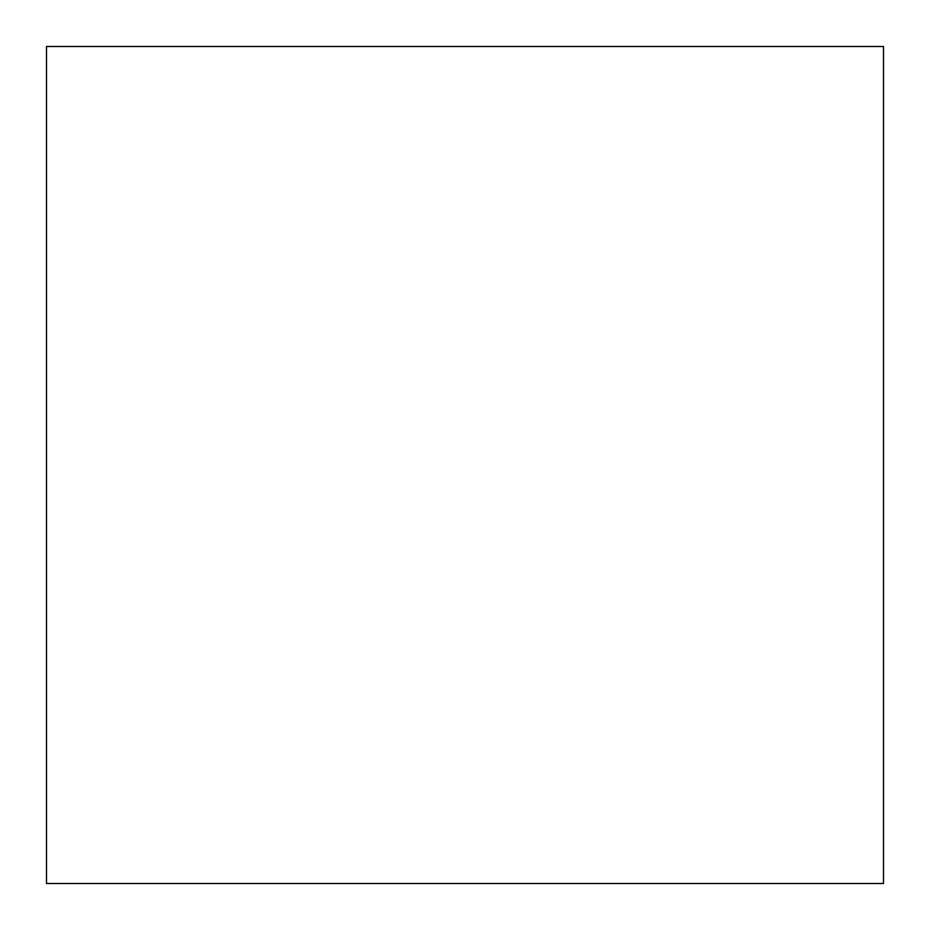 <?xml version="1.0" encoding="UTF-8"?>
<svg xmlns="http://www.w3.org/2000/svg" width="930" height="930" viewBox="0 0 930 930"><rect width="100%" height="100%" fill="white"/><g stroke="black" fill="none" stroke-linecap="round" stroke-linejoin="round"><path stroke-width="1.4" d="M46.5 46.5L883.5 46.5L883.5 883.5L46.5 883.5L46.5 46.5"/></g></svg>
